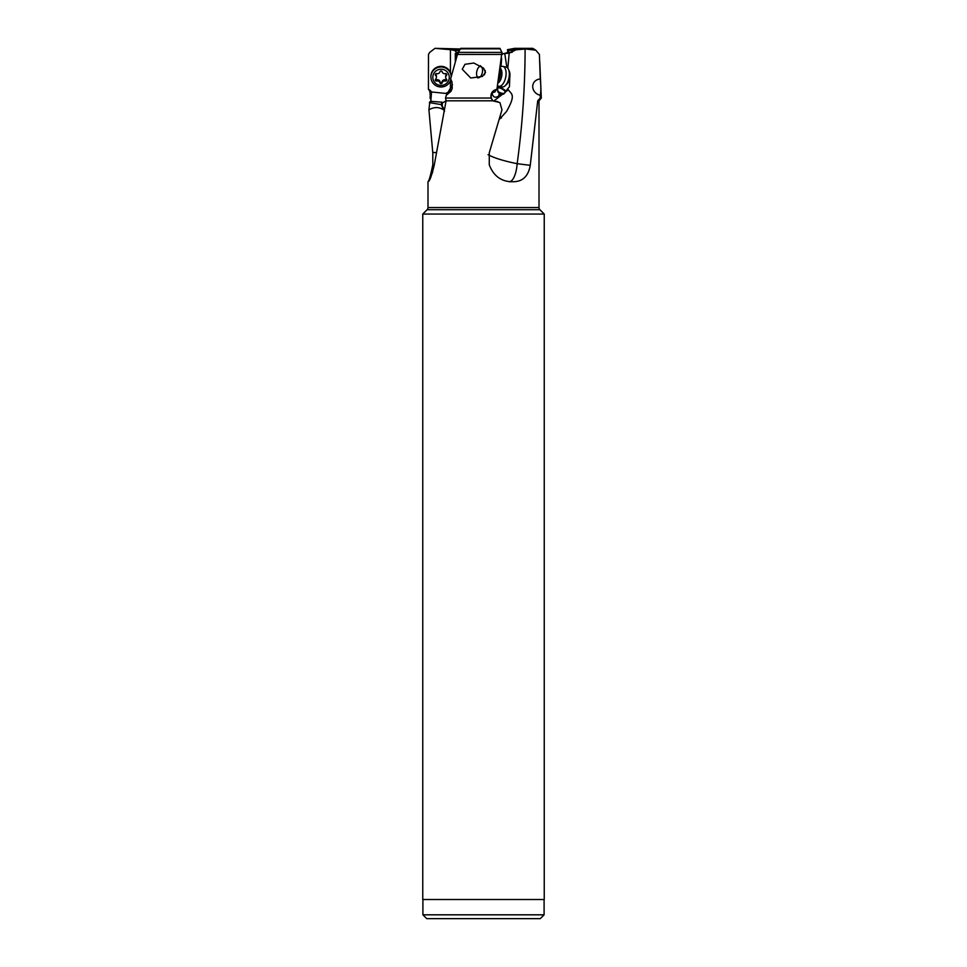 <?xml version="1.0" encoding="UTF-8"?>
<svg xmlns="http://www.w3.org/2000/svg" width="967" height="967" viewBox="0 0 967 967"><rect width="100%" height="100%" fill="white"/><g stroke="black" fill="none" stroke-linecap="round" stroke-linejoin="round"><path stroke-width="1.45" d="M422.905 899.515L422.905 914.818L426.737 918.65L540.263 918.65L544.095 914.818L544.095 899.515M468.197 918.65L498.803 918.65L468.197 918.65M422.905 914.818L544.095 914.818M422.76 899.515L544.24 899.515L544.24 214.058L422.76 214.058L422.76 899.515M422.76 214.058L427.088 209.73A3.058 3.058 0 0 0 427.994 207.567L427.994 181.723C429.469 181.687 431.524 176.212 434.207 165.321L446.089 100.81L445.545 98.042L446.27 95.286L451.033 91.261L452.218 88.323L452.012 82.062L450.634 78.931L457.451 54.442L459.567 50.175L460.751 48.35L499.903 48.35L501.933 52.411L456.4 52.375L454.804 50.489L450.429 49.68L450.429 72.525M494.028 92.131L494.959 91.974A4.787 4.086 80.5 0 0 494.488 92.022A4.787 4.086 80.5 0 0 492.13 99.601L492.904 100.81L499.939 102.611L501.97 109.815L489.266 152.774L489.266 164.777C493.291 175.365 500.41 181.01 510.636 181.723L513.163 181.723C522.663 181.687 528.357 176.212 530.254 165.321L537.725 100.81L539.006 100.81L539.006 207.567A3.058 3.058 0 0 0 539.912 209.73L544.24 214.058M492.904 100.81L446.089 100.81M428.03 181.723L428.03 181.723C429.01 181.01 430.617 175.365 432.805 164.777L432.805 152.774A22.966 1.463 90 0 0 432.793 152.484L436.105 152.593M514.48 50.489L508.872 50.489L509.416 49.813L507.457 49.68L514.625 48.35L532.817 48.35L516.076 49.813L509.198 53.161L507.808 68.234M525.154 49.039L525.105 49.039C525.021 87.26 522.385 125.48 517.164 163.701L530.254 165.321M488.045 154.672C493.932 157.923 503.638 160.933 517.164 163.701A22.954 8.232 -90 0 1 509.561 181.699M499.153 119.582L506.539 111.459C516.414 94.004 511.241 94.343 508.328 89.762L507.494 89.012L509.452 86.752L509.911 73.782M516.076 49.813L509.524 49.752M540.263 78.931C529.819 80.176 530.617 93.037 540.275 95.286C541.024 91.78 541.024 86.329 540.263 78.931L539.405 54.442L535.791 50.175L532.817 48.35M507.457 49.68L507.88 52.339M508.872 50.489L507.856 52.375L503.722 53.753M502.175 53.753L509.198 53.161M504.786 53.753L506.865 67.364M457.729 53.753L456.025 53.717L456.182 58.963M497.328 86.982A6.31 2.659 -154.6 0 1 498.549 87.115A6.31 2.659 -154.6 0 1 503.263 89.012A6.31 2.659 -154.6 0 1 505.934 91.418M492.082 93.557C493.267 97.486 495.539 98.235 498.912 95.806L501.655 93.618L498.005 92.179L497.364 86.474M501.655 93.618L503.602 94.186L507.494 89.012M505.209 92.433A4.98 2.091 25.4 0 0 498.984 87.852A4.98 2.091 25.4 0 0 497.304 87.779M497.667 91.212A4.98 2.091 25.4 0 0 502.272 93.328A4.98 2.091 25.4 0 0 504.532 93.255M495.503 101.499L496.579 101.33A6.636 1.716 -160.6 0 0 498.09 101.813M495.031 101.475A4.787 4.086 80.5 0 0 496.071 101.45A4.787 4.086 80.5 0 0 496.579 101.33M494.959 91.974A7.591 3.735 101.5 0 1 496.929 89.302C492.396 90.39 490.438 93.303 491.043 98.042L492.13 99.601M491.043 98.042L445.545 98.042M452.496 84.709L446.27 95.286M428.925 109.815C434.086 106.805 439.042 106.854 443.78 109.96L441.157 104.593L441.895 102.188L430.75 101.33A6.636 2.696 -176 0 1 429.819 101.813L428.925 109.815L432.757 152.448M443.78 109.96L444.542 111.435M429.36 102.611L441.157 104.593M448.132 93.654L431.536 91.974L430.811 101.438M446.077 100.858L443.176 102.502M441.895 102.188L442.56 102.514A11.483 7.929 147.9 0 0 442.705 107.059L441.17 104.617M539.006 100.81L541.302 98.042L540.239 98.042L537.725 100.81M539.767 61.852L541.302 98.042M540.239 98.042L540.275 95.286M535.791 50.175L525.673 48.991M513.163 181.723L509.125 181.723M458.08 53.741L456.4 52.375M450.429 80.793L450.429 90.753M456.025 53.717L457.705 53.753M455.288 53.318L455.312 62.057M450.271 91.007L446.125 93.231M431.536 91.974A7.591 7.482 180 0 0 428.429 89.302L428.478 54.442L429.674 52.411L434.981 48.35L461.332 48.991M450.429 49.68L434.981 48.35M428.429 89.302C429.868 90.39 430.424 93.303 430.097 98.042L430.823 99.601M496.929 89.302L501.933 52.411M502.224 54.442L457.451 54.442M485.531 72.44L483.573 68.137L473.83 63.024L464.982 64.306L462.262 69.261L470.736 78.013L482.352 76.441L485.531 72.44M432.551 172.67A22.954 1.463 90 0 0 432.805 164.777M480.418 66.348A5.742 2.828 101.5 0 1 482.424 72.005A5.742 2.828 101.5 0 1 478.701 77.662A5.742 2.828 101.5 0 1 477.045 76.32A5.742 2.828 101.5 0 1 476.695 72.005A5.742 2.828 101.5 0 1 478.943 67.049A5.742 2.828 101.5 0 1 480.418 66.348M485.18 70.482A7.651 3.771 101.5 0 1 485.023 72.344A7.651 3.771 101.5 0 1 484.407 74.87M478.943 67.049L480.357 65.732A7.651 3.771 101.5 0 1 480.442 65.659M500.362 66.941L501.111 66.614A10.141 4.992 101.5 0 1 502.828 66.397A10.141 4.992 101.5 0 1 505.874 76.333A10.141 4.992 101.5 0 1 498.779 86.268A10.141 4.992 101.5 0 1 497.497 85.604M498.779 86.268L502.006 86.921A10.141 4.992 -78.5 0 0 505.137 85.749A10.141 4.992 -78.5 0 0 509.101 76.985A10.141 4.992 -78.5 0 0 508.473 69.358A10.141 4.992 -78.5 0 0 506.055 67.049L502.828 66.397M505.137 85.749L506.563 84.419A8.232 4.049 -78.5 0 0 509.778 77.324A8.232 4.049 -78.5 0 0 509.258 71.135L508.473 69.358M451.19 76.333A10.141 9.984 180 0 0 441.049 66.348A10.141 9.984 180 0 0 430.907 76.333L430.907 76.985A10.141 9.984 0 0 1 441.012 67.001A10.141 9.984 0 0 1 451.19 76.913L451.19 76.333M450.9 79.379A10.141 9.984 0 0 1 430.907 76.985M449.28 77.324A8.232 8.099 0 0 1 441.049 85.422A8.232 8.099 0 0 1 432.829 77.324A8.232 8.099 0 0 1 441.049 69.225A8.232 8.099 0 0 1 449.28 77.324M442.124 82.872A2.647 2.611 0 0 1 445.388 81.01A1.112 1.1 180 0 0 446.464 79.173A2.647 2.611 0 0 1 446.464 75.474A1.112 1.1 180 0 0 445.388 73.625A2.647 2.611 0 0 1 442.124 71.776A1.112 1.1 180 0 0 439.973 71.776A2.647 2.611 0 0 1 436.709 73.625A1.112 1.1 180 0 0 435.633 75.474A2.647 2.611 0 0 1 435.633 79.173A1.112 1.1 180 0 0 436.709 81.01A2.647 2.611 0 0 1 439.973 82.872A1.112 1.1 180 0 0 442.124 82.872L442.124 81.675A1.112 1.1 0 0 1 439.973 81.675A2.647 2.611 180 0 0 436.709 79.814A1.112 1.1 0 0 1 435.488 79.354M446.621 79.354A1.112 1.1 0 0 1 445.388 79.814A2.647 2.611 180 0 0 442.124 81.675M446.621 74.096A1.112 1.1 0 0 1 446.464 74.278A2.647 2.611 180 0 0 445.69 76.127L445.69 77.324M436.419 77.324L436.419 76.127A2.647 2.611 180 0 0 435.633 74.278A1.112 1.1 0 0 1 435.488 74.096M539.912 209.73L427.088 209.73M427.994 207.567L539.006 207.567M507.856 52.375L512.123 52.375M501.631 58.479L501.027 66.65M505.632 91.853L508.328 89.762M500.06 116.451L501.365 118.034M493.629 101.16L502.816 94.029M460.413 48.834L500.277 48.834M444.022 110.214L442.705 107.059A11.483 8.256 -22.8 0 0 444.324 108.8M453.293 49.813L459.784 49.813M459.385 50.489L454.804 50.489M499.141 92.675L498.912 95.806M498.235 80.902A7.651 3.771 -78.5 0 0 500.253 75.438A7.651 3.771 -78.5 0 0 499.903 69.987M500.169 68.186A8.062 3.965 101.5 0 1 501.764 75.704A8.062 3.965 101.5 0 1 497.872 83.235M445.388 81.01L445.388 79.814M439.973 82.872L439.973 81.675M436.709 81.01L436.709 79.814M435.633 75.474L435.633 74.278M446.464 75.474L446.464 74.278M477.045 76.32L477.807 78.025"/></g></svg>
